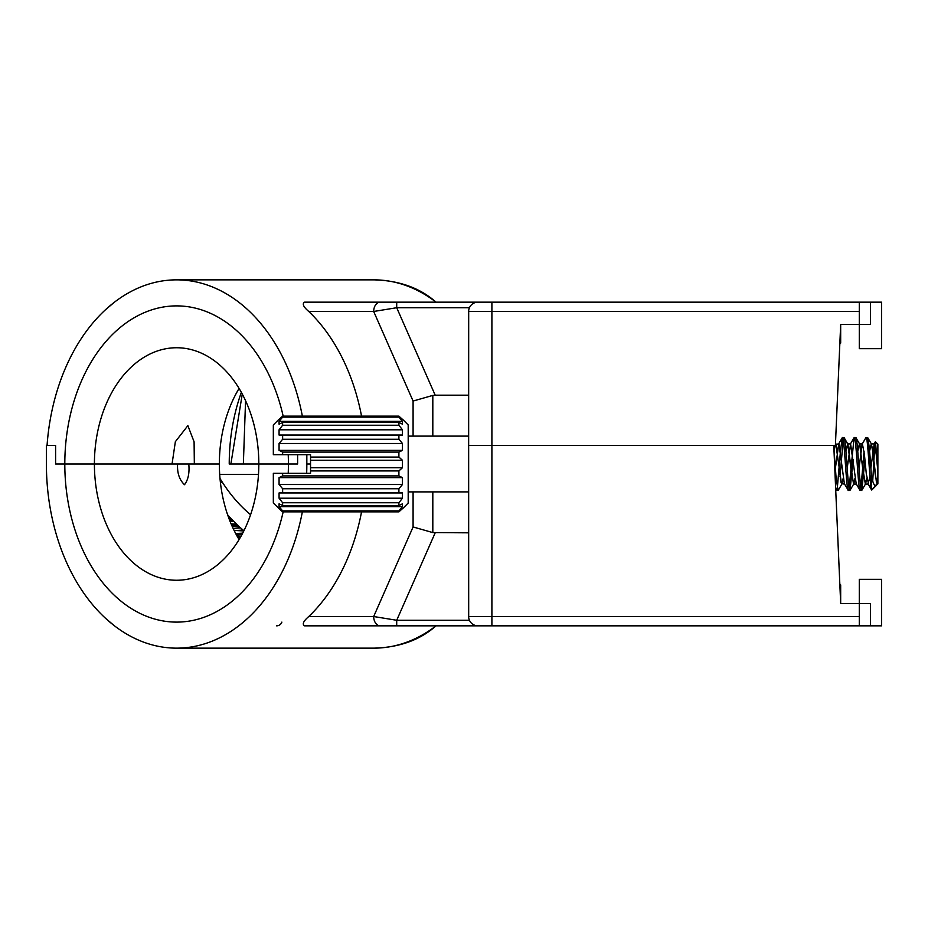 <?xml version="1.0" encoding="UTF-8"?>
<svg xmlns="http://www.w3.org/2000/svg" width="928" height="928" viewBox="0 0 928 928"><rect width="100%" height="100%" fill="white"/><g stroke="black" fill="none" stroke-linecap="round" stroke-linejoin="round"><path stroke-width="1.39" d="M241.361 392.358A158.108 111.801 90 0 0 229.228 464L258.819 464A116.255 82.209 90 0 1 176.622 580.255A116.255 82.209 90 0 1 94.412 464L219.368 464A116.255 82.209 90 0 1 239.088 388.438M64.809 464L55.61 464L64.809 464A158.108 111.801 90 0 1 176.622 305.892A158.108 111.801 90 0 1 283.168 416.138A158.108 111.801 -90 0 0 176.622 305.892A158.108 111.801 -90 0 0 64.809 464A158.108 111.801 -90 0 0 176.622 622.108A158.108 111.801 90 0 1 64.809 464L94.412 464L64.809 464M243.356 464L245.56 400.687M413.088 436.102L413.088 401.047L373.682 311.472L308.769 311.472C303.421 306.901 302.006 303.804 304.523 302.168L859.282 302.168L859.282 348.673L881.6 348.673L881.6 302.168L870.441 302.168L870.441 324.487L840.675 324.487L835.397 445.394L468.652 445.394L468.686 310.706M297.621 464L288.422 464L297.621 464L297.621 454.697L297.621 464M396.708 302.168L396.708 307.725L435.186 395.177L432.819 395.409L432.819 436.102M435.186 395.177L468.652 395.177M308.769 311.472A184.15 130.222 90 0 1 361.549 416.138M859.282 311.472L491.898 311.472L491.898 302.168L477.572 302.18M870.441 302.168L859.282 302.168M373.914 648.15C399.26 647.489 419.978 640.053 436.056 625.832A184.15 130.222 -90 0 1 373.914 648.15L176.622 648.15A184.15 130.222 -90 0 1 46.4 464L46.4 445.394L55.61 445.394L55.61 464L55.61 445.394L47.061 445.394A184.15 130.222 90 0 1 176.622 279.85A184.15 130.222 90 0 1 302.354 416.138M288.225 454.697A158.108 111.801 90 0 1 288.422 464A158.108 111.801 90 0 1 288.225 473.303A158.108 111.801 -90 0 0 288.422 464L258.819 464L288.422 464A158.108 111.801 -90 0 0 288.225 454.697M836.812 412.879L839.863 343.093L840.675 343.093L840.675 324.487M469.44 307.725L396.708 307.725L373.682 311.472A9.303 6.577 -90 0 1 380.26 302.168M114.457 302.18L105.815 309.453L114.457 302.18M413.088 401.047L432.819 395.409M468.652 311.472A9.303 9.303 0 0 1 477.955 302.168A9.303 9.303 0 0 0 468.652 311.472L491.898 311.472L491.898 445.394L833.773 445.394L840.675 603.513L859.282 603.513L859.282 579.327L881.6 579.327L881.6 625.832L304.523 625.832C302.006 624.208 303.421 621.11 308.769 616.528A184.15 130.222 -90 0 0 361.549 511.862M304.523 625.832L396.708 625.832L396.708 620.275L373.682 616.528L413.088 526.953L413.088 491.898M870.441 625.832L870.441 603.513L859.282 603.513L859.282 625.832M432.819 491.898L432.819 532.591L468.652 532.823M468.686 617.294L468.652 445.394L491.898 445.394L491.898 616.528L859.282 616.528M840.675 603.513L840.675 584.907L839.863 584.907L836.047 497.454M176.622 648.15A184.15 130.222 -90 0 0 302.354 511.862M306.669 473.303A184.15 130.222 -90 0 0 306.832 464L306.832 454.697M283.168 511.862A158.108 111.801 90 0 1 176.622 622.108A158.108 111.801 -90 0 0 283.168 511.862M114.457 625.82L105.815 618.547L114.457 625.82M477.955 625.832A9.303 9.303 0 0 1 468.652 616.528A9.303 9.303 0 0 0 477.955 625.832L477.572 625.82M380.26 625.832A9.303 6.577 -90 0 1 373.682 616.528L308.769 616.528M432.819 532.591L413.088 526.953M861.648 490.46L864.919 459.72L861.857 490.274L859.966 490.274L861.648 490.46C859.688 492.084 857.704 435.916 855.744 437.54L854.27 437.54C856.231 435.916 858.203 492.084 860.175 490.46M865.87 437.726L866.079 437.54C867.831 435.951 869.524 479.822 871.299 488.673L871.299 474.672C870.035 453.583 868.782 441.206 867.552 437.54L865.87 437.726L862.112 444.176L865.87 437.726M849.839 490.46L853.11 459.72L850.048 490.274L848.366 490.46L849.839 490.46C847.867 492.084 845.895 435.916 843.935 437.54L842.462 437.54C844.422 435.916 846.394 492.084 848.366 490.46L844.387 483.824L838.993 444.094M840.037 476.69L843.192 439.605L840.037 476.69M838.761 443.932L835.444 444.35L838.761 443.932L835.397 468.28L833.912 448.479L836.058 477.236L838.03 490.46L836.546 490.46L838.239 490.274L841.998 483.824L843.192 478.314L841.998 483.824L838.239 490.274M866.079 437.54L867.761 437.726L870.824 468.28L874.199 443.932L876.171 453.966L877.691 469.545L877.32 483.975M858.528 446.252L857.75 451.31L859.676 477.236L861.544 490.413M843.935 437.54L842.253 437.726L840.49 450.764L837.288 488.395L837.798 490.251M845.942 451.31L847.624 443.932L845.942 451.31L847.206 468.28L850.582 443.932L856.208 483.824L859.966 490.274L856.208 483.824M860.917 449.686L859.711 444.176L855.744 437.54L854.062 437.726L850.292 444.176L854.062 437.726L849.097 488.395L849.735 490.413M876.925 483.906L871.74 490.03L876.415 485.356C874.501 486.794 872.807 483.233 871.299 474.672M873.921 444.176L875.475 441.716L877.691 469.545M834.133 451.31L835.096 445.394L834.133 451.31M841.499 483.906L835.815 443.932L837.288 449.686M839.179 468.28L841.046 482.757M847.624 443.932L853.528 484.068L855.001 478.314L853.806 483.824L850.048 490.274L853.806 483.824L851.556 474.034L847.902 444.176L844.144 437.726L847.624 443.932L850.582 443.932L847.624 443.932M862.808 468.28L865.337 484.068L866.822 478.314L865.615 483.824L861.857 490.274M875.324 441.774L877.876 444.118L877.876 483.882L877.157 484.068L875.185 474.034L873.213 453.966L871.253 443.932L874.199 443.932L871.253 443.932L869.559 451.31L871.253 443.932L872.726 449.686M873.816 460.056L876.484 482.757M857.75 451.31L859.432 443.932L862.39 443.932L864.362 453.966L866.323 474.034L868.515 483.906M220.006 478.5A171.506 121.266 -90 0 0 250.595 514.715M243.925 530.746A190.101 134.421 90 0 1 227.627 514.785M220.423 482.606L222.569 482.606M230.828 518.334L228.972 518.555L230.852 518.358M278.922 508.648L282.634 511.862L398.901 511.862L282.634 511.862L273.331 503.057L273.331 473.303L310.544 473.303L310.544 457.063L398.901 457.063L398.901 452.098L402.462 450.358L402.462 443.48L398.901 439.269L282.634 439.269L279.073 443.48L279.073 450.358L282.634 452.098L398.901 452.098M282.634 511.862L282.634 510.876L398.901 510.876L402.462 506.665L402.462 503.823L398.901 505.563L282.634 505.563L279.073 503.823L279.073 506.665L282.634 510.876M282.634 505.563L282.634 502.756L398.901 502.756L402.462 498.197L402.462 492.942L279.073 492.942L279.073 498.197L282.634 502.756M282.634 492.942L282.634 488.731L398.901 488.731L402.462 484.52L402.462 477.642L398.901 475.902L282.634 475.902L279.073 477.642L279.073 484.52L282.634 488.731M282.634 475.902L282.634 473.303M402.613 419.352L408.192 424.943L408.192 503.057L402.613 508.648M398.901 511.862L402.462 508.648L398.901 511.862L398.901 510.876M402.462 419.352L398.901 416.138L402.462 419.352M468.652 491.898L408.192 491.898M468.652 436.102L408.192 436.102M860.917 488.395L864.072 451.31M867.552 437.54L871.531 444.176L867.761 437.726M835.594 487.107L836.546 490.46M877.053 484.474L876.415 485.356M872.726 481.087L874.768 444.906M871.299 488.673L868.016 483.824L869.977 476.69M310.544 457.063L310.544 454.697L273.331 454.697L273.331 424.943L278.922 419.352M282.634 454.697L282.634 452.098M282.634 439.269L282.634 435.058L402.462 435.058L402.462 429.803L398.901 425.244L282.634 425.244L279.073 429.803L279.073 435.058L282.634 435.058L279.073 435.058M282.634 425.244L282.634 422.437L398.901 422.437L402.462 424.177L402.462 421.335L398.901 417.124L282.634 417.124L279.073 421.335L279.073 424.177L282.634 422.437M282.634 417.124L282.634 416.138L279.073 419.352L282.634 416.138L398.901 416.138L398.901 417.124M310.544 470.937L398.901 470.937L402.462 467.724L402.462 460.276L310.544 460.276M402.462 460.276L398.901 457.063M402.462 467.724L310.544 467.724M398.901 439.269L398.901 435.058L402.462 435.058M398.901 425.244L398.901 422.437M398.901 505.563L398.901 502.756M398.901 492.942L398.901 488.731M398.901 475.902L398.901 470.937M402.462 477.642L279.073 477.642M402.462 484.52L279.073 484.52M402.462 492.942L279.073 492.942M402.462 498.197L279.073 498.197M402.462 506.665L279.073 506.665M402.462 421.335L279.073 421.335M402.462 429.803L279.073 429.803M402.462 443.48L279.073 443.48M402.462 450.358L279.073 450.358M844.666 484.068L841.998 483.824M855.952 437.726L859.711 444.176L863.376 474.034L865.615 483.824M877.436 483.824L877.691 483.186M859.015 468.28L862.112 444.176M276.602 625.832A5.58 5.58 0 0 0 281.868 622.108M236.292 534.667L242.08 534.331M235.689 533.53L242.718 533.124M231.849 525.596L237.742 525.283M231.35 524.459L236.594 524.181M239.528 538.843L238.635 538.785M243.82 530.967L234.088 530.398M233.438 521.06L229.877 520.886M232.255 519.842L229.413 519.703M237.823 537.405L240.48 537.208M236.42 533.496L235.642 533.438M233.137 528.415L240.607 527.893M236.42 524.192L231.095 523.844M229.286 519.367L231.652 519.216M241.071 536.164L236.942 535.862M234.227 530.677L243.055 530.027M239.308 526.733L232.139 526.234M230.179 521.629L233.775 521.408M177.608 464C177.051 472.886 179.348 479.788 184.486 484.718C188.198 479.869 189.637 472.955 188.778 464M239.088 539.562A116.255 82.209 90 0 1 219.368 464L194.335 464L194.091 441.809L187.874 425.639L175.357 441.693L172.051 464L158.862 464M258.819 464A116.255 82.209 90 0 0 176.622 347.745A116.255 82.209 90 0 0 94.412 464L172.051 464M373.914 279.85C399.26 280.511 419.978 287.947 436.056 302.168A184.15 130.222 -90 0 0 373.914 279.85L176.622 279.85M310.544 464L306.832 464M435.186 532.823L396.708 620.275L469.44 620.275M468.652 616.528L491.898 616.528L491.898 625.832M258.494 474.417L219.692 474.417M228.056 516.026L228.717 516.026M230.863 464L242.278 394.052M836.093 444.176L835.49 443.166L836.093 444.176M856.486 484.068L853.528 484.068L856.486 484.068M868.295 484.068L865.337 484.068L868.295 484.068M838.483 444.176L842.253 437.726L838.483 444.176M835.687 489.149L836.337 490.274M868.016 483.824L871.601 489.972"/></g></svg>
